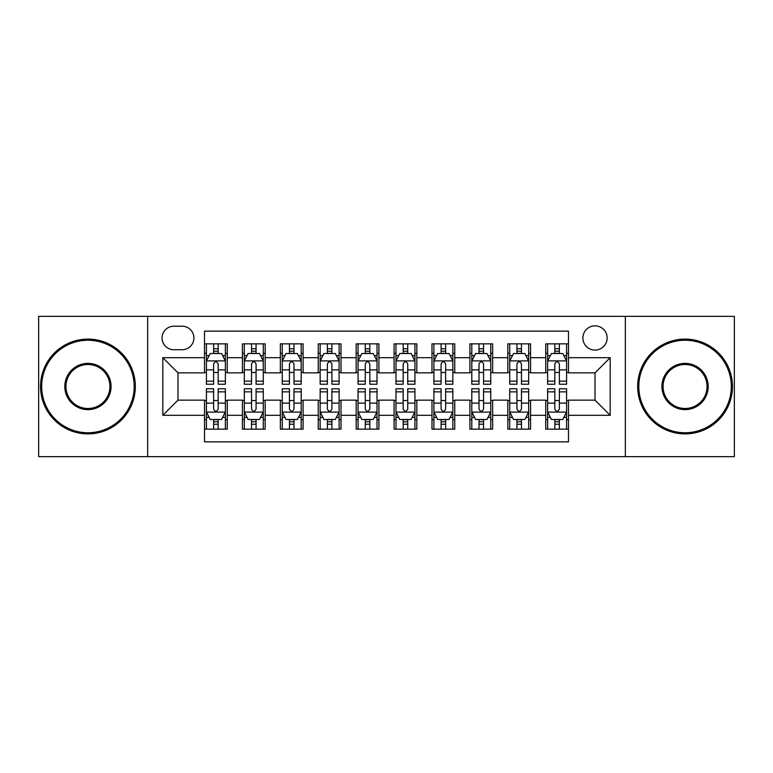 <?xml version="1.0" encoding="UTF-8"?>
<svg xmlns="http://www.w3.org/2000/svg" width="773" height="773" viewBox="0 0 773 773"><rect width="100%" height="100%" fill="white"/><g stroke="black" fill="none" stroke-linecap="round" stroke-linejoin="round"><path stroke-width="1.16" d="M595.017 325.839A12.136 12.136 0 0 0 582.89 337.975A12.136 12.136 0 0 0 595.017 350.101A12.136 12.136 0 0 0 607.153 337.975A12.136 12.136 0 0 0 595.017 325.839M625.347 456.64L734.35 456.64L734.35 316.36L625.347 316.36L625.347 456.64L147.653 456.64L147.653 316.36L38.65 316.36L38.65 456.64L147.653 456.64M568.484 343.85L545.738 343.85L545.738 357.686L530.568 357.686L530.568 372.847L545.738 372.847L545.738 357.686M530.568 357.686L530.568 343.85L507.822 343.85L507.822 357.686L492.652 357.686L492.652 372.847L507.822 372.847L507.822 357.686M492.652 357.686L492.652 343.85L469.907 343.85L469.907 357.686L454.746 357.686L454.746 372.847L469.907 372.847L469.907 357.686M454.746 357.686L454.746 343.85L431.991 343.85L431.991 357.686L416.831 357.686L416.831 372.847L431.991 372.847L431.991 357.686M416.831 357.686L416.831 343.85L394.085 343.85L394.085 357.686L378.915 357.686L378.915 372.847L394.085 372.847L394.085 357.686M378.915 357.686L378.915 343.85L356.169 343.85L356.169 357.686L341.009 357.686L341.009 372.847L356.169 372.847L356.169 357.686M341.009 357.686L341.009 343.85L318.254 343.85L318.254 357.686L303.093 357.686L303.093 372.847L318.254 372.847L318.254 357.686M303.093 357.686L303.093 343.85L280.348 343.85L280.348 357.686L265.178 357.686L265.178 372.847L280.348 372.847L280.348 357.686M265.178 357.686L265.178 343.85L242.432 343.85L242.432 372.847L227.262 372.847L227.262 343.85L204.516 343.85M204.516 429.15L227.262 429.15L227.262 400.153L242.432 400.153L242.432 429.15L265.178 429.15L265.178 400.153L280.348 400.153L280.348 415.314L265.178 415.314M280.348 415.314L280.348 429.15L303.093 429.15L303.093 400.153L318.254 400.153L318.254 415.314L303.093 415.314M318.254 415.314L318.254 429.15L341.009 429.15L341.009 400.153L356.169 400.153L356.169 415.314L341.009 415.314M356.169 415.314L356.169 429.15L378.915 429.15L378.915 400.153L394.085 400.153L394.085 415.314L378.915 415.314M394.085 415.314L394.085 429.15L416.831 429.15L416.831 400.153L431.991 400.153L431.991 415.314L416.831 415.314M431.991 415.314L431.991 429.15L454.746 429.15L454.746 400.153L469.907 400.153L469.907 415.314L454.746 415.314M469.907 415.314L469.907 429.15L492.652 429.15L492.652 400.153L507.822 400.153L507.822 415.314L492.652 415.314M507.822 415.314L507.822 429.15L530.568 429.15L530.568 400.153L545.738 400.153L545.738 415.314L530.568 415.314M173.809 349.725L182.148 349.725A11.75 11.75 0 0 0 193.907 337.975A11.75 11.75 0 0 0 182.148 326.216L173.809 326.216A11.75 11.75 0 0 0 162.059 337.975A11.75 11.75 0 0 0 173.809 349.725M625.347 316.36L147.653 316.36M568.484 357.686L568.484 331.144L204.516 331.144L204.516 372.847L177.983 372.847L177.983 400.153L204.516 400.153L204.516 441.856L568.484 441.856L568.484 400.153L595.017 400.153L595.017 372.847L568.484 372.847L568.484 357.686L610.187 357.686L610.187 415.314L568.484 415.314M204.516 415.314L162.813 415.314L162.813 357.686L204.516 357.686M545.738 415.314L545.738 429.15L568.484 429.15M204.516 353.329L206.41 353.329M213.619 353.329L218.17 353.329M225.368 353.329L227.262 353.329M204.516 372.47L206.41 372.47M213.619 372.47L218.17 372.47M225.368 372.47L227.262 372.47M204.516 400.53L206.41 400.53M213.619 400.53L218.17 400.53M225.368 400.53L227.262 400.53M204.516 419.671L206.41 419.671M213.619 419.671L218.17 419.671M225.368 419.671L227.262 419.671M242.432 372.47L244.326 372.47M251.534 372.47L256.076 372.47M263.284 372.47L265.178 372.47M242.432 353.329L244.326 353.329M251.534 353.329L256.076 353.329M263.284 353.329L265.178 353.329M242.432 400.53L244.326 400.53M251.534 400.53L256.076 400.53M263.284 400.53L265.178 400.53M242.432 419.671L244.326 419.671M251.534 419.671L256.076 419.671M263.284 419.671L265.178 419.671M280.348 400.53L282.242 400.53M289.44 400.53L293.991 400.53M301.199 400.53L303.093 400.53M280.348 419.671L282.242 419.671M289.44 419.671L293.991 419.671M301.199 419.671L303.093 419.671M280.348 353.329L282.242 353.329M289.44 353.329L293.991 353.329M301.199 353.329L303.093 353.329M280.348 372.47L282.242 372.47M289.44 372.47L293.991 372.47M301.199 372.47L303.093 372.47M318.254 400.53L320.157 400.53M327.356 400.53L331.907 400.53M339.105 400.53L341.009 400.53M318.254 419.671L320.157 419.671M327.356 419.671L331.907 419.671M339.105 419.671L341.009 419.671M318.254 353.329L320.157 353.329M327.356 353.329L331.907 353.329M339.105 353.329L341.009 353.329M318.254 372.47L320.157 372.47M327.356 372.47L331.907 372.47M339.105 372.47L341.009 372.47M356.169 400.53L358.063 400.53M365.271 400.53L369.823 400.53M377.021 400.53L378.915 400.53M356.169 419.671L358.063 419.671M365.271 419.671L369.823 419.671M377.021 419.671L378.915 419.671M356.169 353.329L358.063 353.329M365.271 353.329L369.823 353.329M377.021 353.329L378.915 353.329M356.169 372.47L358.063 372.47M365.271 372.47L369.823 372.47M377.021 372.47L378.915 372.47M394.085 400.53L395.979 400.53M403.177 400.53L407.729 400.53M414.937 400.53L416.831 400.53M394.085 419.671L395.979 419.671M403.177 419.671L407.729 419.671M414.937 419.671L416.831 419.671M394.085 353.329L395.979 353.329M403.177 353.329L407.729 353.329M414.937 353.329L416.831 353.329M394.085 372.47L395.979 372.47M403.177 372.47L407.729 372.47M414.937 372.47L416.831 372.47M431.991 400.53L433.895 400.53M441.093 400.53L445.644 400.53M452.843 400.53L454.746 400.53M431.991 419.671L433.895 419.671M441.093 419.671L445.644 419.671M452.843 419.671L454.746 419.671M431.991 353.329L433.895 353.329M441.093 353.329L445.644 353.329M452.843 353.329L454.746 353.329M431.991 372.47L433.895 372.47M441.093 372.47L445.644 372.47M452.843 372.47L454.746 372.47M469.907 400.53L471.801 400.53M479.009 400.53L483.56 400.53M490.758 400.53L492.652 400.53M469.907 419.671L471.801 419.671M479.009 419.671L483.56 419.671M490.758 419.671L492.652 419.671M469.907 353.329L471.801 353.329M479.009 353.329L483.56 353.329M490.758 353.329L492.652 353.329M469.907 372.47L471.801 372.47M479.009 372.47L483.56 372.47M490.758 372.47L492.652 372.47M507.822 400.53L509.716 400.53M516.924 400.53L521.466 400.53M528.674 400.53L530.568 400.53M507.822 419.671L509.716 419.671M516.924 419.671L521.466 419.671M528.674 419.671L530.568 419.671M507.822 353.329L509.716 353.329M516.924 353.329L521.466 353.329M528.674 353.329L530.568 353.329M507.822 372.47L509.716 372.47M516.924 372.47L521.466 372.47M528.674 372.47L530.568 372.47M545.738 400.53L547.632 400.53M554.83 400.53L559.381 400.53M566.59 400.53L568.484 400.53M545.738 419.671L547.632 419.671M554.83 419.671L559.381 419.671M566.59 419.671L568.484 419.671M545.738 353.329L547.632 353.329M554.83 353.329L559.381 353.329M566.59 353.329L568.484 353.329M545.738 372.47L547.632 372.47M554.83 372.47L559.381 372.47M566.59 372.47L568.484 372.47M177.983 372.847L162.813 357.686M177.983 400.153L162.813 415.314M610.187 357.686L595.017 372.847M610.187 415.314L595.017 400.153M218.17 348.778L213.619 348.778M225.368 381.137L218.17 381.137L218.17 384.229L225.368 384.229L225.368 361.097L221.58 353.512L210.208 353.512L206.41 361.097L206.41 384.229L213.619 384.229L213.619 381.137L206.41 381.137M206.41 361.097L206.41 343.85M225.368 361.097L225.368 343.85M213.619 353.512L213.619 343.85M218.17 343.85L218.17 353.512M218.17 381.137L218.17 363.938C216.653 361.02 215.136 361.02 213.619 363.938L213.619 381.137M213.619 424.222L218.17 424.222M206.41 391.863L213.619 391.863L213.619 388.771L206.41 388.771L206.41 411.903L210.208 419.488L221.58 419.488L225.368 411.903L225.368 388.771L218.17 388.771L218.17 391.863L225.368 391.863M225.368 411.903L225.368 429.15M206.41 411.903L206.41 429.15M218.17 419.488L218.17 429.15M213.619 429.15L213.619 419.488M213.619 391.863L213.619 409.062C215.136 411.98 216.653 411.98 218.17 409.062L218.17 391.863M87.938 340.246A46.254 46.254 0 0 0 41.684 386.5A46.254 46.254 0 0 0 87.938 432.754A46.254 46.254 0 0 0 134.193 386.5A46.254 46.254 0 0 0 87.938 340.246M87.938 433.895A47.395 47.395 0 0 1 40.544 386.5A47.395 47.395 0 0 1 87.938 339.105A47.395 47.395 0 0 1 135.323 386.5A47.395 47.395 0 0 1 87.938 433.895M87.938 363.378A23.122 23.122 0 0 1 111.061 386.5A23.122 23.122 0 0 1 87.938 409.622A23.122 23.122 0 0 1 64.806 386.5A23.122 23.122 0 0 1 87.938 363.378M87.938 408.492A21.992 21.992 0 0 0 109.93 386.5A21.992 21.992 0 0 0 87.938 364.508A21.992 21.992 0 0 0 65.947 386.5A21.992 21.992 0 0 0 87.938 408.492M685.062 340.246A46.254 46.254 0 0 0 638.807 386.5A46.254 46.254 0 0 0 685.062 432.754A46.254 46.254 0 0 0 731.316 386.5A46.254 46.254 0 0 0 685.062 340.246M685.062 433.895A47.395 47.395 0 0 1 637.677 386.5A47.395 47.395 0 0 1 685.062 339.105A47.395 47.395 0 0 1 732.456 386.5A47.395 47.395 0 0 1 685.062 433.895M685.062 363.378A23.122 23.122 0 0 1 708.194 386.5A23.122 23.122 0 0 1 685.062 409.622A23.122 23.122 0 0 1 661.939 386.5A23.122 23.122 0 0 1 685.062 363.378M685.062 408.492A21.992 21.992 0 0 0 707.053 386.5A21.992 21.992 0 0 0 685.062 364.508A21.992 21.992 0 0 0 663.07 386.5A21.992 21.992 0 0 0 685.062 408.492M256.076 348.778L251.534 348.778M263.284 381.137L256.076 381.137L256.076 384.229L263.284 384.229L263.284 361.097L259.496 353.512L248.114 353.512L244.326 361.097L244.326 384.229L251.534 384.229L251.534 381.137L244.326 381.137M244.326 361.097L244.326 343.85M263.284 361.097L263.284 343.85M251.534 353.512L251.534 343.85M256.076 343.85L256.076 353.512M256.076 381.137L256.076 363.938C254.568 361.02 253.051 361.02 251.534 363.938L251.534 381.137M293.991 348.778L289.44 348.778M301.199 381.137L293.991 381.137L293.991 384.229L301.199 384.229L301.199 361.097L297.402 353.512L286.029 353.512L282.242 361.097L282.242 384.229L289.44 384.229L289.44 381.137L282.242 381.137M282.242 361.097L282.242 343.85M301.199 361.097L301.199 343.85M289.44 353.512L289.44 343.85M293.991 343.85L293.991 353.512M293.991 381.137L293.991 363.938C292.474 361.02 290.957 361.02 289.44 363.938L289.44 381.137M331.907 348.778L327.356 348.778M339.105 381.137L331.907 381.137L331.907 384.229L339.105 384.229L339.105 361.097L335.318 353.512L323.945 353.512L320.157 361.097L320.157 384.229L327.356 384.229L327.356 381.137L320.157 381.137M320.157 361.097L320.157 343.85M339.105 361.097L339.105 343.85M327.356 353.512L327.356 343.85M331.907 343.85L331.907 353.512M331.907 381.137L331.907 363.938C330.39 361.02 328.873 361.02 327.356 363.938L327.356 381.137M369.823 348.778L365.271 348.778M377.021 381.137L369.823 381.137L369.823 384.229L377.021 384.229L377.021 361.097L373.233 353.512L361.861 353.512L358.063 361.097L358.063 384.229L365.271 384.229L365.271 381.137L358.063 381.137M358.063 361.097L358.063 343.85M377.021 361.097L377.021 343.85M365.271 353.512L365.271 343.85M369.823 343.85L369.823 353.512M369.823 381.137L369.823 363.938C368.306 361.02 366.789 361.02 365.271 363.938L365.271 381.137M251.534 424.222L256.076 424.222M244.326 391.863L251.534 391.863L251.534 388.771L244.326 388.771L244.326 411.903L248.114 419.488L259.496 419.488L263.284 411.903L263.284 388.771L256.076 388.771L256.076 391.863L263.284 391.863M263.284 411.903L263.284 429.15M244.326 411.903L244.326 429.15M256.076 419.488L256.076 429.15M251.534 429.15L251.534 419.488M251.534 391.863L251.534 409.062C253.042 411.98 254.559 411.98 256.076 409.062L256.076 391.863M289.44 424.222L293.991 424.222M282.242 391.863L289.44 391.863L289.44 388.771L282.242 388.771L282.242 411.903L286.029 419.488L297.402 419.488L301.199 411.903L301.199 388.771L293.991 388.771L293.991 391.863L301.199 391.863M301.199 411.903L301.199 429.15M282.242 411.903L282.242 429.15M293.991 419.488L293.991 429.15M289.44 429.15L289.44 419.488M289.44 391.863L289.44 409.062C290.957 411.98 292.474 411.98 293.991 409.062L293.991 391.863M327.356 424.222L331.907 424.222M320.157 391.863L327.356 391.863L327.356 388.771L320.157 388.771L320.157 411.903L323.945 419.488L335.318 419.488L339.105 411.903L339.105 388.771L331.907 388.771L331.907 391.863L339.105 391.863M339.105 411.903L339.105 429.15M320.157 411.903L320.157 429.15M331.907 419.488L331.907 429.15M327.356 429.15L327.356 419.488M327.356 391.863L327.356 409.062C328.873 411.98 330.39 411.98 331.907 409.062L331.907 391.863M365.271 424.222L369.823 424.222M358.063 391.863L365.271 391.863L365.271 388.771L358.063 388.771L358.063 411.903L361.861 419.488L373.233 419.488L377.021 411.903L377.021 388.771L369.823 388.771L369.823 391.863L377.021 391.863M377.021 411.903L377.021 429.15M358.063 411.903L358.063 429.15M369.823 419.488L369.823 429.15M365.271 429.15L365.271 419.488M365.271 391.863L365.271 409.062C366.779 411.98 368.296 411.98 369.823 409.062L369.823 391.863M407.729 348.778L403.177 348.778M414.937 381.137L407.729 381.137L407.729 384.229L414.937 384.229L414.937 361.097L411.139 353.512L399.767 353.512L395.979 361.097L395.979 384.229L403.177 384.229L403.177 381.137L395.979 381.137M395.979 361.097L395.979 343.85M414.937 361.097L414.937 343.85M403.177 353.512L403.177 343.85M407.729 343.85L407.729 353.512M407.729 381.137L407.729 363.938C406.221 361.02 404.704 361.02 403.177 363.938L403.177 381.137M403.177 424.222L407.729 424.222M395.979 391.863L403.177 391.863L403.177 388.771L395.979 388.771L395.979 411.903L399.767 419.488L411.139 419.488L414.937 411.903L414.937 388.771L407.729 388.771L407.729 391.863L414.937 391.863M414.937 411.903L414.937 429.15M395.979 411.903L395.979 429.15M407.729 419.488L407.729 429.15M403.177 429.15L403.177 419.488M403.177 391.863L403.177 409.062C404.694 411.98 406.212 411.98 407.729 409.062L407.729 391.863M445.644 348.778L441.093 348.778M452.843 381.137L445.644 381.137L445.644 384.229L452.843 384.229L452.843 361.097L449.055 353.512L437.682 353.512L433.895 361.097L433.895 384.229L441.093 384.229L441.093 381.137L433.895 381.137M433.895 361.097L433.895 343.85M452.843 361.097L452.843 343.85M441.093 353.512L441.093 343.85M445.644 343.85L445.644 353.512M445.644 381.137L445.644 363.938C444.127 361.02 442.61 361.02 441.093 363.938L441.093 381.137M441.093 424.222L445.644 424.222M433.895 391.863L441.093 391.863L441.093 388.771L433.895 388.771L433.895 411.903L437.682 419.488L449.055 419.488L452.843 411.903L452.843 388.771L445.644 388.771L445.644 391.863L452.843 391.863M452.843 411.903L452.843 429.15M433.895 411.903L433.895 429.15M445.644 419.488L445.644 429.15M441.093 429.15L441.093 419.488M441.093 391.863L441.093 409.062C442.61 411.98 444.127 411.98 445.644 409.062L445.644 391.863M483.56 348.778L479.009 348.778M490.758 381.137L483.56 381.137L483.56 384.229L490.758 384.229L490.758 361.097L486.971 353.512L475.598 353.512L471.801 361.097L471.801 384.229L479.009 384.229L479.009 381.137L471.801 381.137M471.801 361.097L471.801 343.85M490.758 361.097L490.758 343.85M479.009 353.512L479.009 343.85M483.56 343.85L483.56 353.512M483.56 381.137L483.56 363.938C482.043 361.02 480.526 361.02 479.009 363.938L479.009 381.137M479.009 424.222L483.56 424.222M471.801 391.863L479.009 391.863L479.009 388.771L471.801 388.771L471.801 411.903L475.598 419.488L486.971 419.488L490.758 411.903L490.758 388.771L483.56 388.771L483.56 391.863L490.758 391.863M490.758 411.903L490.758 429.15M471.801 411.903L471.801 429.15M483.56 419.488L483.56 429.15M479.009 429.15L479.009 419.488M479.009 391.863L479.009 409.062C480.526 411.98 482.043 411.98 483.56 409.062L483.56 391.863M521.466 348.778L516.924 348.778M528.674 381.137L521.466 381.137L521.466 384.229L528.674 384.229L528.674 361.097L524.886 353.512L513.504 353.512L509.716 361.097L509.716 384.229L516.924 384.229L516.924 381.137L509.716 381.137M509.716 361.097L509.716 343.85M528.674 361.097L528.674 343.85M516.924 353.512L516.924 343.85M521.466 343.85L521.466 353.512M521.466 381.137L521.466 363.938C519.958 361.02 518.441 361.02 516.924 363.938L516.924 381.137M516.924 424.222L521.466 424.222M509.716 391.863L516.924 391.863L516.924 388.771L509.716 388.771L509.716 411.903L513.504 419.488L524.886 419.488L528.674 411.903L528.674 388.771L521.466 388.771L521.466 391.863L528.674 391.863M528.674 411.903L528.674 429.15M509.716 411.903L509.716 429.15M521.466 419.488L521.466 429.15M516.924 429.15L516.924 419.488M516.924 391.863L516.924 409.062C518.432 411.98 519.949 411.98 521.466 409.062L521.466 391.863M559.381 348.778L554.83 348.778M566.59 381.137L559.381 381.137L559.381 384.229L566.59 384.229L566.59 361.097L562.792 353.512L551.42 353.512L547.632 361.097L547.632 384.229L554.83 384.229L554.83 381.137L547.632 381.137M547.632 361.097L547.632 343.85M566.59 361.097L566.59 343.85M554.83 353.512L554.83 343.85M559.381 343.85L559.381 353.512M559.381 381.137L559.381 363.938C557.864 361.02 556.347 361.02 554.83 363.938L554.83 381.137M554.83 424.222L559.381 424.222M547.632 391.863L554.83 391.863L554.83 388.771L547.632 388.771L547.632 411.903L551.42 419.488L562.792 419.488L566.59 411.903L566.59 388.771L559.381 388.771L559.381 391.863L566.59 391.863M566.59 411.903L566.59 429.15M547.632 411.903L547.632 429.15M559.381 419.488L559.381 429.15M554.83 429.15L554.83 419.488M554.83 391.863L554.83 409.062C556.347 411.98 557.864 411.98 559.381 409.062L559.381 391.863M242.432 415.314L227.262 415.314M242.432 357.686L227.262 357.686M225.272 360.904L206.507 360.904M206.41 355.599L209.164 355.599M222.624 355.599L225.368 355.599M213.619 369.89L206.41 369.89M225.368 369.89L218.17 369.89M218.17 351.193L213.619 351.193M206.507 412.096L225.272 412.096M225.368 417.401L222.624 417.401M209.164 417.401L206.41 417.401M218.17 403.11L225.368 403.11M206.41 403.11L213.619 403.11M213.619 421.807L218.17 421.807M263.187 360.904L244.423 360.904M244.326 355.599L247.08 355.599M260.54 355.599L263.284 355.599M251.534 369.89L244.326 369.89M263.284 369.89L256.076 369.89M256.076 351.193L251.534 351.193M301.103 360.904L282.338 360.904M282.242 355.599L284.986 355.599M298.446 355.599L301.199 355.599M289.44 369.89L282.242 369.89M301.199 369.89L293.991 369.89M293.991 351.193L289.44 351.193M339.018 360.904L320.244 360.904M320.157 355.599L322.901 355.599M336.361 355.599L339.105 355.599M327.356 369.89L320.157 369.89M339.105 369.89L331.907 369.89M331.907 351.193L327.356 351.193M376.924 360.904L358.16 360.904M358.063 355.599L360.817 355.599M374.277 355.599L377.021 355.599M365.271 369.89L358.063 369.89M377.021 369.89L369.823 369.89M369.823 351.193L365.271 351.193M244.423 412.096L263.187 412.096M263.284 417.401L260.54 417.401M247.08 417.401L244.326 417.401M256.076 403.11L263.284 403.11M244.326 403.11L251.534 403.11M251.534 421.807L256.076 421.807M282.338 412.096L301.103 412.096M301.199 417.401L298.446 417.401M284.986 417.401L282.242 417.401M293.991 403.11L301.199 403.11M282.242 403.11L289.44 403.11M289.44 421.807L293.991 421.807M320.244 412.096L339.018 412.096M339.105 417.401L336.361 417.401M322.901 417.401L320.157 417.401M331.907 403.11L339.105 403.11M320.157 403.11L327.356 403.11M327.356 421.807L331.907 421.807M358.16 412.096L376.924 412.096M377.021 417.401L374.277 417.401M360.817 417.401L358.063 417.401M369.823 403.11L377.021 403.11M358.063 403.11L365.271 403.11M365.271 421.807L369.823 421.807M414.84 360.904L396.076 360.904M395.979 355.599L398.723 355.599M412.183 355.599L414.937 355.599M403.177 369.89L395.979 369.89M414.937 369.89L407.729 369.89M407.729 351.193L403.177 351.193M396.076 412.096L414.84 412.096M414.937 417.401L412.183 417.401M398.723 417.401L395.979 417.401M407.729 403.11L414.937 403.11M395.979 403.11L403.177 403.11M403.177 421.807L407.729 421.807M452.756 360.904L433.982 360.904M433.895 355.599L436.639 355.599M450.099 355.599L452.843 355.599M441.093 369.89L433.895 369.89M452.843 369.89L445.644 369.89M445.644 351.193L441.093 351.193M433.982 412.096L452.756 412.096M452.843 417.401L450.099 417.401M436.639 417.401L433.895 417.401M445.644 403.11L452.843 403.11M433.895 403.11L441.093 403.11M441.093 421.807L445.644 421.807M490.662 360.904L471.897 360.904M471.801 355.599L474.554 355.599M488.014 355.599L490.758 355.599M479.009 369.89L471.801 369.89M490.758 369.89L483.56 369.89M483.56 351.193L479.009 351.193M471.897 412.096L490.662 412.096M490.758 417.401L488.014 417.401M474.554 417.401L471.801 417.401M483.56 403.11L490.758 403.11M471.801 403.11L479.009 403.11M479.009 421.807L483.56 421.807M528.577 360.904L509.813 360.904M509.716 355.599L512.46 355.599M525.92 355.599L528.674 355.599M516.924 369.89L509.716 369.89M528.674 369.89L521.466 369.89M521.466 351.193L516.924 351.193M509.813 412.096L528.577 412.096M528.674 417.401L525.92 417.401M512.46 417.401L509.716 417.401M521.466 403.11L528.674 403.11M509.716 403.11L516.924 403.11M516.924 421.807L521.466 421.807M566.493 360.904L547.728 360.904M547.632 355.599L550.376 355.599M563.836 355.599L566.59 355.599M554.83 369.89L547.632 369.89M566.59 369.89L559.381 369.89M559.381 351.193L554.83 351.193M547.728 412.096L566.493 412.096M566.59 417.401L563.836 417.401M550.376 417.401L547.632 417.401M559.381 403.11L566.59 403.11M547.632 403.11L554.83 403.11M554.83 421.807L559.381 421.807"/></g></svg>

